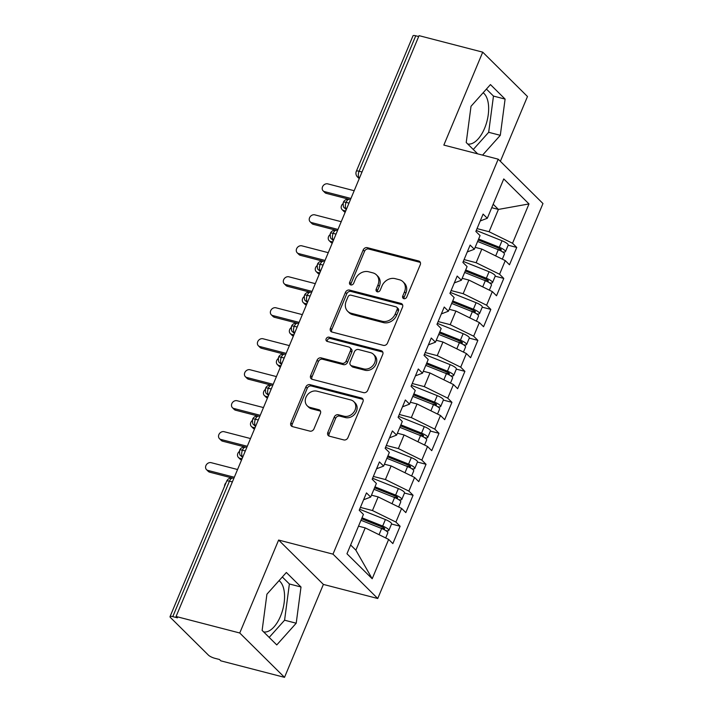 <?xml version="1.0" encoding="UTF-8"?>
<svg xmlns="http://www.w3.org/2000/svg" width="713" height="713" viewBox="0 0 713 713"><rect width="100%" height="100%" fill="white"/><g stroke="black" fill="none" stroke-linecap="round" stroke-linejoin="round"><path stroke-width="1.07" d="M403.852 298.685A2.38 1.979 -45.3 0 0 406.74 297.071L420.26 264.764A3.396 2.834 -45.3 0 0 419.797 261.609A3.396 2.834 -45.3 0 0 418.674 260.985L367.311 247.669A3.396 2.834 -45.3 0 0 363.184 249.969L349.664 282.277A2.38 1.979 -45.3 0 0 353.666 283.311L355.413 279.131A10.864 9.064 -45.3 0 1 368.612 271.769L372.89 272.874A10.864 9.064 -45.3 0 1 376.473 274.888A10.864 9.064 -45.3 0 1 377.952 284.977L376.206 289.157A2.38 1.979 -45.3 0 0 380.198 290.191L381.954 286.011A10.864 9.064 -45.3 0 1 395.154 278.649L399.432 279.754A10.864 9.064 -45.3 0 1 403.014 281.769A10.864 9.064 -45.3 0 1 404.494 291.858L402.747 296.038A2.38 1.979 -45.3 0 0 403.852 298.685M263.65 631.923A26.987 13.395 104.5 0 0 280.521 616.175A26.987 13.395 104.5 0 0 279.033 580.667M483.129 92.761A26.987 13.395 -75.5 0 1 484.608 128.269A26.987 13.395 -75.5 0 1 467.746 144.017M327.828 432.408A3.396 2.834 -45.3 0 0 328.292 435.563A3.396 2.834 -45.3 0 0 329.406 436.196L343.818 439.93A3.396 2.834 -45.3 0 0 347.944 437.622L362.953 401.749A3.396 2.834 -45.3 0 0 362.489 398.594A3.396 2.834 -45.3 0 0 361.375 397.97L310.003 384.655A3.396 2.834 -45.3 0 0 305.877 386.954L290.868 422.836A3.396 2.834 -45.3 0 0 291.332 425.982A3.396 2.834 -45.3 0 0 292.455 426.615L309.861 431.124A3.396 2.834 -45.3 0 0 313.987 428.825L320.413 413.469A3.396 2.834 -45.3 0 0 319.95 410.314A3.396 2.834 -45.3 0 0 318.827 409.69L310.2 407.453A9.082 7.576 -45.3 0 1 307.205 405.768A9.082 7.576 -45.3 0 1 306.92 395.563A9.082 7.576 -45.3 0 1 317 391.179L350.814 399.948A9.082 7.576 -45.3 0 1 353.808 401.633A9.082 7.576 -45.3 0 1 354.094 411.829A9.082 7.576 -45.3 0 1 344.014 416.214L338.372 414.752A3.396 2.834 -45.3 0 0 334.254 417.052L327.828 432.408L329.183 433.754A3.396 2.834 -45.3 0 0 329.112 436.098M500.366 161.316L527.477 96.513L482.719 52.156L419.048 35.65L176.075 616.487L177.439 617.832L172.787 616.62A5.187 1.248 -157.3 0 0 170.033 616.638A5.187 1.248 -157.3 0 0 170.46 617.511L208.437 655.149A5.187 1.248 -157.3 0 0 214.836 658.295L219.479 659.498L220.843 660.844L284.514 677.35L323.381 584.419L377.747 598.51L332.989 554.144L278.623 540.053L239.746 632.992L176.075 616.487M482.719 52.156L443.842 145.087L498.209 159.177L332.989 554.144M383.38 345.359A3.396 2.834 -45.3 0 0 387.507 343.06L402.515 307.178A3.396 2.834 -45.3 0 0 402.052 304.032A3.396 2.834 -45.3 0 0 400.929 303.399L349.566 290.084A3.396 2.834 -45.3 0 0 345.44 292.383L330.431 328.265A3.396 2.834 -45.3 0 0 330.894 331.42A3.396 2.834 -45.3 0 0 332.008 332.044L383.38 345.359M382.729 354.459L367.721 390.341A3.396 2.834 -45.3 0 1 363.603 392.64L312.232 379.334A3.396 2.834 -45.3 0 1 311.118 378.701A3.396 2.834 -45.3 0 1 310.654 375.546L317.071 360.19A3.396 2.834 -45.3 0 1 321.198 357.89L342.035 363.291A3.396 2.834 -45.3 0 0 346.161 360.992L350.422 350.805A3.396 2.834 -45.3 0 0 349.958 347.65A3.396 2.834 -45.3 0 0 348.835 347.026L327.151 341.402A2.38 1.979 -45.3 0 1 328.934 337.151L381.152 350.68A3.396 2.834 -45.3 0 1 382.275 351.313A3.396 2.834 -45.3 0 1 382.729 354.459M377.747 598.51L542.967 203.544L498.209 159.177M491.729 207.697L498.414 209.426L528.993 203.927L503.761 178.927L487.309 218.267L483.102 214.096L475.847 231.449L480.054 235.611L474.35 249.247L470.143 245.076L462.889 262.429L467.095 266.591L461.391 280.227L457.185 276.056L449.93 293.399L454.136 297.571L448.432 311.198L444.226 307.036L436.971 324.379L441.178 328.55L435.474 342.178L431.267 338.015L424.012 355.359L428.219 359.53L422.515 373.157L418.308 368.986L411.053 386.339L415.26 390.501L409.556 404.137L405.349 399.966L398.095 417.319L402.301 421.481L396.597 435.108L392.391 430.946L385.136 448.29L389.343 452.461L383.639 466.088L379.432 461.926L372.177 479.27L376.384 483.441L370.68 497.068L366.473 492.897L359.218 510.25L363.425 514.412L346.964 553.76L372.195 578.76L388.656 539.42L365.208 527.878L358.514 526.149M528.993 203.927L512.531 243.267L489.082 231.734L477.033 228.606M508.155 245.21L516.738 247.438L512.531 243.267M516.738 247.438L509.483 264.79L505.276 260.619L499.572 274.247L476.124 262.714L464.074 259.585M495.196 276.189L503.779 278.418L499.572 274.247M503.779 278.418L496.524 295.761L492.318 291.599L486.623 305.226L463.165 293.685L451.115 290.565M482.238 307.169L490.82 309.397L486.623 305.226M490.82 309.397L483.566 326.741L479.359 322.57L473.664 336.206L450.206 324.665L438.156 321.545M469.279 338.149L477.862 340.368L473.664 336.206M477.862 340.368L470.607 357.721L466.4 353.55L460.705 367.186L437.247 355.644L425.198 352.516M456.32 369.12L464.903 371.348L460.705 367.186M464.903 371.348L457.648 388.701L453.441 384.53L447.746 398.157L424.297 386.624L412.239 383.496M443.361 400.1L451.944 402.328L447.746 398.157M451.944 402.328L444.689 419.672L440.482 415.51L434.787 429.137L411.339 417.604L399.28 414.476M430.402 431.08L438.994 433.308L434.787 429.137M438.994 433.308L431.73 450.652L427.533 446.49L421.829 460.117L398.38 448.575L386.321 445.456M417.444 462.06L426.035 464.288L421.829 460.117M426.035 464.288L418.772 481.631L414.574 477.46L408.87 491.097L385.421 479.555L373.362 476.436M404.485 493.04L413.077 495.259L408.87 491.097M413.077 495.259L405.813 512.611L401.615 508.44L395.911 522.068L372.462 510.535L360.404 507.406M391.526 524.01L400.118 526.239L395.911 522.068M400.118 526.239L392.854 543.591L388.656 539.42M370.68 497.068L363.603 499.76M350.636 544.99L355.876 550.186L365.208 527.878M355.876 550.186L372.195 578.76M383.639 466.088L376.562 468.789M372.462 510.535L378.157 496.908L371.473 495.17M401.615 508.44L378.157 496.908M396.597 435.108L389.521 437.809M385.421 479.555L391.116 465.928L384.432 464.19M414.574 477.46L391.116 465.928M409.556 404.137L402.48 406.829M398.38 448.575L404.075 434.948L397.391 433.219M427.533 446.49L404.075 434.948M422.515 373.157L415.438 375.849M411.339 417.604L417.034 403.968L410.349 402.239M440.482 415.51L417.034 403.968M435.474 342.178L428.397 344.869M424.297 386.624L429.992 372.988L423.308 371.259M453.441 384.53L429.992 372.988M448.432 311.198L441.356 313.898M437.247 355.644L442.951 342.017L436.267 340.279M466.4 353.55L442.951 342.017M461.391 280.227L454.315 282.918M450.206 324.665L455.91 311.037L449.226 309.299M479.359 322.57L455.91 311.037M474.35 249.247L467.273 251.939M463.165 293.685L468.869 280.057L462.184 278.328M492.318 291.599L468.869 280.057M418.674 36.541L415.75 35.793L359.094 171.236L362.017 171.993M359.504 177.983L359.183 177.902A5.187 2.576 104.5 0 1 359.094 171.236A5.187 1.248 22.7 0 0 356.34 171.254L412.996 35.802A5.187 1.248 22.7 0 1 415.75 35.793M487.309 218.267L480.232 220.959M476.124 262.714L481.828 249.078L475.143 247.349M505.276 260.619L481.828 249.078M239.746 632.992L284.514 677.35M482.567 155.122L500.303 135.318L505.098 99.089L490.455 84.58L471.017 106.29L466.222 142.511L477.674 153.856M323.381 584.419L278.623 540.053M301.002 586.995L286.359 572.486L266.92 594.187L262.126 630.408L276.769 644.926L296.207 623.215L301.002 586.995L289.38 583.983L282.321 576.986M489.082 231.734L498.414 209.426L493.173 204.239M348.987 203.125L346.072 202.376A5.187 1.248 -157.3 0 0 343.318 202.385A5.187 1.248 -157.3 0 0 343.309 202.394A5.187 5.187 0 0 1 349.406 199.364A5.187 2.576 104.5 0 0 346.072 202.376A5.187 2.576 104.5 0 0 346.224 208.882L346.482 209.132M336.028 234.105L333.114 233.347A5.187 1.248 -157.3 0 0 330.36 233.365A5.187 1.248 -157.3 0 0 330.351 233.374A5.187 5.187 0 0 1 336.447 230.344A5.187 2.576 104.5 0 0 333.114 233.347A5.187 2.576 104.5 0 0 333.265 239.853L333.524 240.112M323.069 265.084L320.155 264.327A5.187 1.248 -157.3 0 0 317.401 264.345A5.187 1.248 -157.3 0 0 317.392 264.354C317.107 267.678 317.508 269.514 318.595 269.879A5.187 4.331 -45.3 0 0 320.306 270.833L320.565 271.092M310.119 296.064L307.196 295.307A5.187 1.248 -157.3 0 0 304.442 295.316A5.187 1.248 -157.3 0 0 304.433 295.325A5.187 5.187 0 0 1 310.529 292.294A5.187 2.576 104.5 0 0 307.196 295.307A5.187 2.576 104.5 0 0 307.348 301.813L307.606 302.071M297.161 327.044L294.237 326.287A5.187 1.248 -157.3 0 0 291.483 326.296A5.187 1.248 -157.3 0 0 291.474 326.304A5.187 5.187 0 0 1 297.571 323.274A5.187 2.576 104.5 0 0 294.237 326.287A5.187 2.576 104.5 0 0 294.389 332.793L294.647 333.042M284.202 358.015L281.279 357.258A5.187 1.248 -157.3 0 0 278.525 357.275A5.187 1.248 -157.3 0 0 278.525 357.284C278.23 360.609 278.631 362.454 279.719 362.81A5.187 4.331 -45.3 0 0 281.43 363.773L281.688 364.022M271.243 388.995L268.32 388.237A5.187 1.248 -157.3 0 0 265.566 388.255A5.187 1.248 -157.3 0 0 265.566 388.264A5.187 5.187 0 0 1 271.653 385.234A5.187 2.576 104.5 0 0 268.32 388.237A5.187 2.576 104.5 0 0 268.471 394.744L268.73 395.002M258.284 419.975L255.361 419.217A5.187 1.248 -157.3 0 0 252.607 419.235A5.187 1.248 -157.3 0 0 252.607 419.244A5.187 5.187 0 0 1 258.694 416.214A5.187 2.576 104.5 0 0 255.361 419.217A5.187 2.576 104.5 0 0 255.512 425.723L255.771 425.982M245.325 450.955L242.402 450.197A5.187 1.248 -157.3 0 0 239.648 450.206A5.187 1.248 -157.3 0 0 239.648 450.215A5.187 5.187 0 0 1 245.735 447.185A5.187 2.576 104.5 0 0 242.402 450.197A5.187 2.576 104.5 0 0 242.554 456.703L242.812 456.953M473.272 149.498L488.672 132.297L493.467 96.077L486.418 89.089M488.672 132.297L500.303 135.318M493.467 96.077L505.098 99.089M269.184 637.404L284.585 620.203L289.38 583.983M284.585 620.203L296.207 623.215M403.959 298.702A2.38 1.979 -45.3 0 1 404.102 297.383L405.849 293.195A10.864 9.064 -45.3 0 0 404.369 283.114L403.014 281.769M376.473 274.888L377.828 276.234A10.864 9.064 -45.3 0 1 379.316 286.323L377.56 290.503A2.38 1.979 -45.3 0 0 377.418 291.822M420.331 262.429A3.396 2.834 -45.3 0 0 420.028 262.331L368.666 249.015A3.396 2.834 -45.3 0 0 364.539 251.315L351.028 283.622A2.38 1.979 -45.3 0 0 350.876 284.95M402.587 304.843A3.396 2.834 -45.3 0 0 402.284 304.745L350.921 291.43A3.396 2.834 -45.3 0 0 346.794 293.729L331.786 329.611A3.396 2.834 -45.3 0 0 331.714 331.946M397.114 309.487A2.38 1.979 -45.3 0 0 396.009 306.84L350.921 295.155A2.38 1.979 -45.3 0 0 348.033 296.768L346.188 301.18A10.864 9.064 -45.3 0 0 347.668 311.26A10.864 9.064 -45.3 0 0 351.251 313.274L382.07 321.26A10.864 9.064 -45.3 0 0 395.278 313.898L397.114 309.487L398.478 310.832A2.38 1.979 -45.3 0 0 398.148 308.631L396.793 307.285M347.668 311.26L349.031 312.606A10.864 9.064 -45.3 0 0 352.605 314.62L351.251 313.274M398.478 310.832L396.633 315.244A10.864 9.064 -45.3 0 1 383.425 322.606L352.605 314.62M349.958 347.65L351.313 348.996A3.396 2.834 -45.3 0 1 351.776 352.151L347.516 362.338A3.396 2.834 -45.3 0 1 343.39 364.637L322.552 359.236A3.396 2.834 -45.3 0 0 318.435 361.536L312.009 376.892A3.396 2.834 -45.3 0 0 311.929 379.236M382.81 352.124A3.396 2.834 -45.3 0 0 382.507 352.026L330.288 338.488A2.38 1.979 -45.3 0 0 327.249 341.429M363.648 368.897A9.082 7.576 -45.3 0 0 373.728 364.512A9.082 7.576 -45.3 0 0 373.443 354.308A9.082 7.576 -45.3 0 0 370.457 352.632L358.541 349.539A3.396 2.834 -45.3 0 0 354.414 351.839L350.154 362.026A3.396 2.834 -45.3 0 0 350.618 365.181A3.396 2.834 -45.3 0 0 351.732 365.805L363.648 368.897L365.003 370.243A9.082 7.576 -45.3 0 0 375.083 365.858A9.082 7.576 -45.3 0 0 374.806 355.653L373.443 354.308M350.618 365.181L351.972 366.527A3.396 2.834 -45.3 0 0 353.087 367.15L351.732 365.805M365.003 370.243L353.087 367.15M353.808 401.633L355.163 402.97A9.082 7.576 -45.3 0 1 355.448 413.175A9.082 7.576 -45.3 0 1 345.368 417.56L339.736 416.098A3.396 2.834 -45.3 0 0 335.609 418.397L329.183 433.754M307.205 405.768L308.56 407.114A9.082 7.576 -45.3 0 0 311.554 408.799L310.2 407.453M320.485 411.134A3.396 2.834 -45.3 0 0 320.182 411.036L311.554 408.799M363.033 399.405A3.396 2.834 -45.3 0 0 362.73 399.307L311.367 385.991A3.396 2.834 -45.3 0 0 307.241 388.3L292.232 424.173A3.396 2.834 -45.3 0 0 292.152 426.517M478.218 239.996L499.162 248.365A2.424 0.588 22.7 0 1 501.114 249.497A2.424 0.588 22.7 0 1 501.319 249.898A2.424 0.588 22.7 0 1 500.045 249.906L496.31 248.953M478.637 238.989L499.305 247.251A6.916 1.667 22.7 0 1 504.893 250.477A6.916 1.667 22.7 0 1 505.464 251.636L508.191 245.129A6.916 1.667 -157.3 0 0 507.62 243.971A6.916 1.667 -157.3 0 0 502.023 240.753L476.266 230.451M505.464 251.636A6.916 1.667 22.7 0 1 502.353 251.787M477.603 241.466L498.271 249.728A6.916 1.667 22.7 0 1 503.859 252.955A6.916 1.667 22.7 0 1 504.43 254.113L502.317 259.158M345.208 212.171A4.323 3.61 134.7 0 1 343.871 211.387L342.106 209.64A4.323 3.61 -45.3 0 0 343.532 210.442L345.698 211.003M343.006 203.651A4.323 3.61 -45.3 0 0 342.106 209.64M354.183 190.719L327.784 183.874A4.323 3.61 -45.3 0 0 322.98 185.968A4.323 3.61 -45.3 0 0 323.114 190.826A4.323 3.61 -45.3 0 0 324.54 191.619L326.304 193.375A4.323 3.61 134.7 0 1 324.878 192.572L323.114 190.826M349.406 199.364L326.304 193.375M350.939 198.464L324.54 191.619M465.259 270.976L486.204 279.344A2.424 0.588 22.7 0 1 488.155 280.467A2.424 0.588 22.7 0 1 488.36 280.877A2.424 0.588 22.7 0 1 487.086 280.886L483.352 279.924M465.678 269.969L486.346 278.23A6.916 1.667 22.7 0 1 491.934 281.448A6.916 1.667 22.7 0 1 492.505 282.615L495.232 276.109A6.916 1.667 -157.3 0 0 494.662 274.942A6.916 1.667 -157.3 0 0 489.065 271.724L463.307 261.43M492.505 282.615A6.916 1.667 22.7 0 1 489.394 282.767M464.644 272.446L485.312 280.708A6.916 1.667 22.7 0 1 490.9 283.926A6.916 1.667 22.7 0 1 491.471 285.093L489.359 290.138M332.249 243.142A4.323 3.61 134.7 0 1 330.912 242.367L329.148 240.62A4.323 3.61 -45.3 0 0 330.574 241.422L332.739 241.983M330.048 234.63A4.323 3.61 -45.3 0 0 329.148 240.62M452.3 301.947L473.245 310.324A2.424 0.588 22.7 0 1 475.197 311.447A2.424 0.588 22.7 0 1 475.402 311.857A2.424 0.588 22.7 0 1 474.127 311.866L470.393 310.904M452.719 300.948L473.387 309.21A6.916 1.667 22.7 0 1 478.976 312.428A6.916 1.667 22.7 0 1 479.546 313.595L482.273 307.089A6.916 1.667 -157.3 0 0 481.703 305.922A6.916 1.667 -157.3 0 0 476.106 302.704L450.349 292.401M479.546 313.595A6.916 1.667 22.7 0 1 476.436 313.747M451.685 303.426L472.354 311.688A6.916 1.667 22.7 0 1 477.942 314.905A6.916 1.667 22.7 0 1 478.512 316.073L476.4 321.117M319.29 274.122A4.323 3.61 134.7 0 1 317.953 273.346L316.189 271.6A4.323 3.61 -45.3 0 0 317.615 272.402L319.781 272.963M317.089 265.61A4.323 3.61 -45.3 0 0 316.189 271.6M439.342 332.926L460.286 341.304A2.424 0.588 22.7 0 1 462.238 342.427A2.424 0.588 22.7 0 1 462.443 342.837A2.424 0.588 22.7 0 1 461.168 342.846L457.434 341.884M439.761 331.928L460.429 340.19A6.916 1.667 22.7 0 1 466.017 343.408A6.916 1.667 22.7 0 1 466.587 344.566L469.314 338.06A6.916 1.667 -157.3 0 0 468.744 336.901A6.916 1.667 -157.3 0 0 463.147 333.684L437.39 323.381M466.587 344.566A6.916 1.667 22.7 0 1 463.477 344.727M438.727 334.406L459.395 342.668A6.916 1.667 22.7 0 1 464.983 345.885A6.916 1.667 22.7 0 1 465.553 347.044L463.441 352.097M306.332 305.102A4.323 3.61 134.7 0 1 304.995 304.326L303.23 302.579A4.323 3.61 -45.3 0 0 304.656 303.373L306.822 303.934M304.13 296.581A4.323 3.61 -45.3 0 0 303.23 302.579M426.383 363.906L447.327 372.275A2.424 0.588 22.7 0 1 449.279 373.407A2.424 0.588 22.7 0 1 449.484 373.808A2.424 0.588 22.7 0 1 448.21 373.817L444.475 372.863M426.802 362.908L447.47 371.17A6.916 1.667 22.7 0 1 453.067 374.387A6.916 1.667 22.7 0 1 453.628 375.546L456.356 369.04A6.916 1.667 -157.3 0 0 455.785 367.881A6.916 1.667 -157.3 0 0 450.188 364.664L424.431 354.361M453.628 375.546A6.916 1.667 22.7 0 1 450.518 375.698M425.768 365.386L446.436 373.648A6.916 1.667 22.7 0 1 452.024 376.865A6.916 1.667 22.7 0 1 452.595 378.024L450.482 383.077M293.373 336.081A4.323 3.61 134.7 0 1 292.036 335.297L290.271 333.55A4.323 3.61 -45.3 0 0 291.697 334.352L293.863 334.914M291.171 327.561A4.323 3.61 -45.3 0 0 290.271 333.55M341.224 221.698L314.825 214.854A4.323 3.61 -45.3 0 0 310.021 216.939A4.323 3.61 -45.3 0 0 310.155 221.796A4.323 3.61 -45.3 0 0 311.581 222.599L313.346 224.345A4.323 3.61 134.7 0 1 311.92 223.543L310.155 221.796M337.499 230.611L313.346 224.345M337.98 229.443L311.581 222.599M328.265 252.678L301.866 245.833A4.323 3.61 -45.3 0 0 297.063 247.919A4.323 3.61 -45.3 0 0 297.196 252.776A4.323 3.61 -45.3 0 0 298.622 253.578L300.387 255.325A4.323 3.61 134.7 0 1 298.961 254.523L297.196 252.776M320.636 270.922L320.306 270.833A5.187 2.576 104.5 0 1 320.155 264.327A5.187 2.576 104.5 0 1 323.488 261.323L300.387 255.325M325.021 260.423L298.622 253.578M315.306 283.658L288.908 276.813A4.323 3.61 -45.3 0 0 284.104 278.899A4.323 3.61 -45.3 0 0 284.237 283.756A4.323 3.61 -45.3 0 0 285.663 284.558L287.428 286.305A4.323 3.61 134.7 0 1 286.002 285.503L284.237 283.756M310.529 292.294L287.428 286.305M312.062 291.403L285.663 284.558M302.348 314.629L275.949 307.793A4.323 3.61 -45.3 0 0 271.145 309.879A4.323 3.61 -45.3 0 0 271.279 314.736A4.323 3.61 -45.3 0 0 272.705 315.538L274.469 317.285A4.323 3.61 134.7 0 1 273.043 316.483L271.279 314.736M298.622 323.542L274.469 317.285M299.103 322.374L272.705 315.538M413.424 394.886L434.369 403.255A2.424 0.588 22.7 0 1 436.329 404.387A2.424 0.588 22.7 0 1 436.525 404.788A2.424 0.588 22.7 0 1 435.251 404.797L431.517 403.843M413.843 393.879L434.511 402.141A6.916 1.667 22.7 0 1 440.108 405.358A6.916 1.667 22.7 0 1 440.67 406.526L443.397 400.02A6.916 1.667 -157.3 0 0 442.826 398.861A6.916 1.667 -157.3 0 0 437.229 395.635L411.472 385.341M440.67 406.526A6.916 1.667 22.7 0 1 437.559 406.677M412.809 396.357L433.477 404.619A6.916 1.667 22.7 0 1 439.065 407.836A6.916 1.667 22.7 0 1 439.636 409.004L437.524 414.048M280.414 367.052A4.323 3.61 134.7 0 1 279.077 366.277L277.312 364.53A4.323 3.61 -45.3 0 0 278.738 365.332L280.904 365.894M278.213 358.541A4.323 3.61 -45.3 0 0 277.312 364.53M289.389 345.609L262.99 338.764A4.323 3.61 -45.3 0 0 258.186 340.85A4.323 3.61 -45.3 0 0 258.32 345.716A4.323 3.61 -45.3 0 0 259.746 346.509L261.511 348.256A4.323 3.61 134.7 0 1 260.085 347.463L258.32 345.716M281.76 363.853L281.43 363.773A5.187 2.576 104.5 0 1 281.279 357.258A5.187 2.576 104.5 0 1 284.612 354.254L261.511 348.256M286.145 353.354L259.746 346.509M400.465 425.866L421.41 434.235A2.424 0.588 22.7 0 1 423.37 435.358A2.424 0.588 22.7 0 1 423.567 435.768A2.424 0.588 22.7 0 1 422.292 435.777L418.558 434.814M400.884 424.859L421.552 433.121A6.916 1.667 22.7 0 1 427.149 436.338A6.916 1.667 22.7 0 1 427.711 437.506L430.438 431A6.916 1.667 -157.3 0 0 429.868 429.832A6.916 1.667 -157.3 0 0 424.28 426.615L398.514 416.321M427.711 437.506A6.916 1.667 22.7 0 1 424.6 437.657M399.85 427.337L420.518 435.598A6.916 1.667 22.7 0 1 426.107 438.816A6.916 1.667 22.7 0 1 426.677 439.983L424.565 445.028M267.455 398.032A4.323 3.61 134.7 0 1 266.118 397.257L264.354 395.51A4.323 3.61 -45.3 0 0 265.78 396.312L267.945 396.874M265.263 389.521A4.323 3.61 -45.3 0 0 264.354 395.51M276.43 376.589L250.031 369.744A4.323 3.61 -45.3 0 0 245.227 371.829A4.323 3.61 -45.3 0 0 245.37 376.687A4.323 3.61 -45.3 0 0 246.787 377.489L248.552 379.236A4.323 3.61 134.7 0 1 247.126 378.434L245.37 376.687M271.653 385.234L248.552 379.236M273.195 384.334L246.787 377.489M387.507 456.837L408.451 465.215A2.424 0.588 22.7 0 1 410.412 466.338A2.424 0.588 22.7 0 1 410.608 466.748A2.424 0.588 22.7 0 1 409.333 466.757L405.599 465.794M387.925 455.839L408.594 464.101A6.916 1.667 22.7 0 1 414.191 467.318A6.916 1.667 22.7 0 1 414.761 468.486L417.479 461.979A6.916 1.667 -157.3 0 0 416.909 460.812A6.916 1.667 -157.3 0 0 411.321 457.594L385.555 447.292M414.761 468.486A6.916 1.667 22.7 0 1 411.642 468.637M386.892 458.316L407.56 466.578A6.916 1.667 22.7 0 1 413.148 469.796A6.916 1.667 22.7 0 1 413.718 470.963L411.606 476.008M254.496 429.012A4.323 3.61 134.7 0 1 253.16 428.237L251.395 426.49A4.323 3.61 -45.3 0 0 252.821 427.292L254.987 427.853M252.304 420.501A4.323 3.61 -45.3 0 0 251.395 426.49M263.471 407.569L237.072 400.724A4.323 3.61 -45.3 0 0 232.278 402.809A4.323 3.61 -45.3 0 0 232.411 407.667A4.323 3.61 -45.3 0 0 233.828 408.469L235.593 410.216A4.323 3.61 134.7 0 1 234.167 409.414L232.411 407.667M258.694 416.214L235.593 410.216M260.236 415.314L233.828 408.469M374.548 487.817L395.492 496.186A2.424 0.588 22.7 0 1 397.453 497.317A2.424 0.588 22.7 0 1 397.649 497.727A2.424 0.588 22.7 0 1 396.375 497.736L392.64 496.774M374.967 486.819L395.635 495.08A6.916 1.667 22.7 0 1 401.232 498.298A6.916 1.667 22.7 0 1 401.802 499.456L404.521 492.95A6.916 1.667 -157.3 0 0 403.95 491.792A6.916 1.667 -157.3 0 0 398.362 488.574L372.596 478.271M401.802 499.456A6.916 1.667 22.7 0 1 398.683 499.608M373.933 489.296L394.601 497.558A6.916 1.667 22.7 0 1 400.189 500.776A6.916 1.667 22.7 0 1 400.759 501.934L398.647 506.988M241.547 459.992A4.323 3.61 134.7 0 1 240.201 459.217L238.436 457.47A4.323 3.61 -45.3 0 0 239.862 458.263L242.028 458.824M239.345 451.472A4.323 3.61 -45.3 0 0 238.436 457.47M250.513 438.548L224.114 431.704A4.323 3.61 -45.3 0 0 219.319 433.789A4.323 3.61 -45.3 0 0 219.452 438.647A4.323 3.61 -45.3 0 0 220.87 439.449L222.634 441.195A4.323 3.61 134.7 0 1 221.208 440.393L219.452 438.647M245.735 447.185L222.634 441.195M247.277 446.285L220.87 439.449M361.589 518.797L382.533 527.165A2.424 0.588 22.7 0 1 384.494 528.297A2.424 0.588 22.7 0 1 384.69 528.698A2.424 0.588 22.7 0 1 383.416 528.707L379.681 527.754M362.008 517.79L382.676 526.051A6.916 1.667 22.7 0 1 388.273 529.278A6.916 1.667 22.7 0 1 388.843 530.436L391.562 523.93A6.916 1.667 -157.3 0 0 390.991 522.772A6.916 1.667 -157.3 0 0 385.403 519.554L359.637 509.251M388.843 530.436A6.916 1.667 22.7 0 1 385.724 530.588M360.974 520.267L381.642 528.529A6.916 1.667 22.7 0 1 387.23 531.755A6.916 1.667 22.7 0 1 387.801 532.914L385.688 537.958M226.03 482.763A4.323 3.61 -45.3 0 0 224.55 486.302M237.554 469.519L211.155 462.675A4.323 3.61 -45.3 0 0 206.36 464.769A4.323 3.61 -45.3 0 0 206.494 469.626A4.323 3.61 -45.3 0 0 207.92 470.42L209.675 472.175A4.323 3.61 134.7 0 1 208.258 471.373L206.494 469.626M232.367 481.926L229.443 481.177A5.187 2.576 104.5 0 1 232.777 478.165L209.675 472.175M234.319 477.264L207.92 470.42M232.777 478.165A5.187 5.187 0 0 0 226.689 481.186A5.187 1.248 -157.3 0 1 229.443 481.177L172.787 616.62M359.218 178.669L357.471 176.94A5.187 4.331 -45.3 0 0 359.183 177.902L359.441 178.152M346.554 208.962L346.224 208.882A5.187 4.331 -45.3 0 1 344.513 207.92L346.26 209.649M333.595 239.942L333.265 239.853A5.187 4.331 -45.3 0 1 331.554 238.9L333.301 240.629M307.677 301.893L307.348 301.813A5.187 4.331 -45.3 0 1 305.636 300.85L307.383 302.588M294.719 332.873L294.389 332.793A5.187 4.331 -45.3 0 1 292.678 331.83L294.424 333.559M268.801 394.833L268.471 394.744A5.187 4.331 -45.3 0 1 266.76 393.79L268.507 395.519M255.842 425.813L255.512 425.723A5.187 4.331 -45.3 0 1 253.801 424.761L255.557 426.499M242.883 456.783L242.554 456.703A5.187 4.331 -45.3 0 1 240.842 455.741L242.598 457.479M405.849 293.195L404.494 291.858M377.56 290.503L376.206 289.157M379.316 286.323L377.952 284.977M351.028 283.622L349.664 282.277M364.539 251.315L363.184 249.969M368.666 249.015L367.311 247.669M420.028 262.331L418.674 260.985M404.102 297.383L402.747 296.038M331.786 329.611L330.431 328.265M346.794 293.729L345.44 292.383M350.921 291.43L349.566 290.084M402.284 304.745L400.929 303.399M383.425 322.606L382.07 321.26M396.633 315.244L395.278 313.898M312.009 376.892L310.654 375.546M318.435 361.536L317.071 360.19M322.552 359.236L321.198 357.89M343.39 364.637L342.035 363.291M347.516 362.338L346.161 360.992M351.776 352.151L350.422 350.805M330.288 338.488L328.934 337.151M382.507 352.026L381.152 350.68M335.609 418.397L334.254 417.052M339.736 416.098L338.372 414.752M345.368 417.56L344.014 416.214M320.182 411.036L318.827 409.69M292.232 424.173L290.868 422.836M307.241 388.3L305.877 386.954M311.367 385.991L310.003 384.655M362.73 399.307L361.375 397.97M343.532 210.442L345.226 212.126M498.271 249.728L495.687 255.896M500.428 248.989L500.045 249.906M502.023 240.753L499.305 247.251M330.574 241.422L332.267 243.106M485.312 280.708L482.728 286.876M487.469 279.968L487.086 280.886M489.065 271.724L486.346 278.23M317.615 272.402L319.308 274.077M472.354 311.688L469.769 317.855M474.51 310.939L474.127 311.866M476.106 302.704L473.387 309.21M304.656 303.373L306.349 305.057M459.395 342.668L456.81 348.835M461.552 341.919L461.168 342.846M463.147 333.684L460.429 340.19M291.697 334.352L293.391 336.037M446.436 373.648L443.851 379.815M448.593 372.899L448.21 373.817M450.188 364.664L447.47 371.17M278.738 365.332L280.432 367.017M433.477 404.619L430.893 410.786M435.634 403.879L435.251 404.797M437.229 395.635L434.511 402.141M265.78 396.312L267.473 397.988M420.518 435.598L417.934 441.766M422.675 434.859L422.292 435.777M424.28 426.615L421.552 433.121M252.821 427.292L254.514 428.968M407.56 466.578L404.975 472.746M409.717 465.83L409.333 466.757M411.321 457.594L408.594 464.101M239.862 458.263L241.564 459.947M394.601 497.558L392.025 503.726M396.767 496.809L396.375 497.736M398.362 488.574L395.635 495.08M381.642 528.529L379.066 534.697M383.808 527.789L383.416 528.707M385.403 519.554L382.676 526.051M226.689 481.186L170.033 616.638M356.34 171.254A5.187 5.187 0 0 0 357.471 176.94M337.49 230.611L336.447 230.344M344.513 207.92C343.425 207.563 343.024 205.718 343.309 202.394M323.488 261.323A5.187 5.187 0 0 0 317.401 264.345M331.554 238.9C330.467 238.543 330.066 236.698 330.351 233.374M318.595 269.879L320.342 271.608M298.622 323.55L297.571 323.274M305.636 300.85C304.549 300.494 304.148 298.649 304.433 295.325M284.612 354.254A5.187 5.187 0 0 0 278.525 357.275M292.678 331.83C291.59 331.474 291.189 329.629 291.474 326.304M279.719 362.81L281.466 364.539M266.76 393.79C265.673 393.424 265.272 391.589 265.566 388.264M253.801 424.761C252.714 424.404 252.313 422.568 252.607 419.244M240.842 455.741C239.755 455.384 239.354 453.539 239.648 450.215"/></g></svg>
